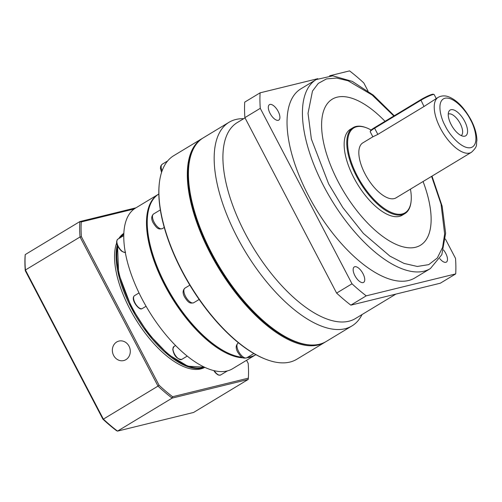 <?xml version="1.0" encoding="UTF-8"?>
<svg xmlns="http://www.w3.org/2000/svg" width="502" height="502" viewBox="0 0 502 502"><rect width="100%" height="100%" fill="white"/><g stroke="black" fill="none" stroke-linecap="round" stroke-linejoin="round"><path stroke-width="0.75" d="M245.02 117.888L237.182 122.626A114.418 50.915 58.9 0 0 245.045 233.141A114.418 50.915 58.9 0 0 355.529 318.488L395.896 294.097M243.696 118.692A118.936 52.923 58.9 0 0 229 122.293A118.936 52.923 58.9 0 0 237.17 237.17A118.936 52.923 58.9 0 0 352.021 325.886A118.936 52.923 58.9 0 0 362.049 314.553M229 122.293L203.304 137.818A118.936 52.923 58.9 0 0 188.928 164.869A118.936 52.923 58.9 0 0 211.474 252.701A118.936 52.923 58.9 0 0 295.691 341.561A118.936 52.923 58.9 0 0 319.498 344.215A118.936 52.923 58.9 0 0 326.325 341.416L352.021 325.886M443.486 249.946A9.036 4.022 -121.1 0 1 445.745 253.366A9.036 4.022 -121.1 0 1 446.366 262.094A9.036 4.022 -121.1 0 1 439.846 258.699M362.996 273.665A9.036 4.022 -121.1 0 1 363.617 282.388A9.036 4.022 -121.1 0 1 354.895 275.648A9.036 4.022 -121.1 0 1 354.274 266.926A9.036 4.022 -121.1 0 1 362.996 273.665M278.158 111.381A9.036 4.022 -121.1 0 1 278.779 120.11A9.036 4.022 -121.1 0 1 270.057 113.37A9.036 4.022 -121.1 0 1 269.436 104.648A9.036 4.022 -121.1 0 1 278.158 111.381M188.928 164.869L188.802 165.967A117.932 52.478 58.9 0 0 219.129 267.221A117.932 52.478 58.9 0 0 294.661 341.165L295.691 341.561M430.383 268.57L414.997 277.863A110.409 49.127 -121.1 0 1 308.391 195.51A110.409 49.127 -121.1 0 1 300.805 88.873L316.191 79.58A110.409 49.127 -121.1 0 0 323.777 186.217A110.409 49.127 -121.1 0 0 430.383 268.57L441.835 254.671L445.632 233.192L442.162 206.228L431.996 176.127M423.073 181.517A85.315 37.964 -121.1 0 1 420.488 245.233A85.315 37.964 58.9 0 0 423.06 181.523M420.488 245.233A85.315 37.964 -121.1 0 1 338.103 181.598A85.315 37.964 -121.1 0 1 332.242 99.195A85.315 37.964 -121.1 0 1 385.04 121.315A85.315 37.964 58.9 0 0 332.236 99.195M410.441 189.154A49.585 22.063 -121.1 0 1 411.075 201.515L411 202.168A50.187 22.333 -121.1 0 1 404.932 213.582A50.187 22.333 -121.1 0 1 356.476 176.152A50.187 22.333 -121.1 0 1 353.025 127.677A50.187 22.333 -121.1 0 1 365.952 127.621L366.573 127.853A49.585 22.063 -121.1 0 1 371.116 130.031M404.932 213.582L402.303 215.176A50.187 22.333 -121.1 0 1 353.847 177.739A50.187 22.333 -121.1 0 1 350.396 129.271L353.025 127.677M411.075 201.515A49.585 22.063 -121.1 0 1 390.11 211.9A49.585 22.063 -121.1 0 1 357.204 175.807A49.585 22.063 -121.1 0 1 366.573 127.853M377.843 134.398L372.854 136.808L362.833 142.863A32.115 14.288 -121.1 0 0 365.042 173.887A32.115 14.288 -121.1 0 0 396.053 197.844L471.447 152.288A32.115 14.288 -121.1 0 1 440.436 128.33A32.115 14.288 -121.1 0 1 438.227 97.306L424.002 106.506L377.843 134.398L374.611 128.217A10.04 1.236 152.4 0 0 370.212 131.593A10.04 1.236 152.4 0 0 370.212 131.762L372.854 136.808M464.664 121.283A15.054 6.702 -121.1 0 1 463.729 136.274A15.054 6.702 -121.1 0 1 451.16 124.596A15.054 6.702 -121.1 0 1 448.813 111.588A15.054 6.702 -121.1 0 1 464.664 121.283M461.225 135.59A12.544 5.585 58.9 0 0 460.208 123.574A12.544 5.585 58.9 0 0 448.255 114.123M350.842 305.147L366.228 295.847L455.709 273.904L440.323 283.203L350.842 305.147A152.564 67.883 -121.1 0 1 336.616 293.093L244.888 117.631A152.564 67.883 -121.1 0 1 244.712 102.132L260.099 92.832L317.804 78.682M366.228 295.847A152.564 67.883 -121.1 0 1 352.002 283.799L336.616 293.093M445.393 239.015L455.527 258.404A152.564 67.883 -121.1 0 1 455.709 273.904M368.016 91.006L363.799 82.943A152.564 67.883 -121.1 0 0 349.574 70.889L329.626 75.783M244.888 117.631L260.274 108.332A152.564 67.883 -121.1 0 1 260.099 92.832M260.274 108.332L352.002 283.799M436.225 98.517L434.161 94.571A10.04 1.236 152.4 0 0 434.023 94.47A10.04 1.236 152.4 0 0 420.77 100.325L374.611 128.217L374.599 127.621A9.438 1.167 152.4 0 0 370.47 130.796L370.212 131.593M434.023 94.47L433.22 94.225A9.438 1.167 152.4 0 0 420.764 99.729L374.599 127.621M192.398 151.071A118.334 52.654 58.9 0 0 210.978 253.096A118.334 52.654 58.9 0 0 309.521 344.905M202.733 138.175A118.936 52.923 58.9 0 0 202.149 138.514A118.936 52.923 58.9 0 0 210.319 253.397A118.936 52.923 58.9 0 0 325.171 342.113A118.936 52.923 58.9 0 0 325.742 341.755M202.149 138.514L173.761 155.67A118.936 52.923 58.9 0 0 159.385 182.722A118.936 52.923 58.9 0 0 181.931 270.547A118.936 52.923 58.9 0 0 266.148 359.407A118.936 52.923 58.9 0 0 296.782 359.263L325.171 342.113M159.385 182.722L159.31 183.381A118.334 52.654 58.9 0 0 181.743 270.76A118.334 52.654 58.9 0 0 265.527 359.175L266.148 359.407M158.827 194.017A93.843 41.754 58.9 0 0 147.224 222.643A93.843 41.754 58.9 0 0 165.415 284.571A93.843 41.754 58.9 0 0 225.153 351.607A93.843 41.754 58.9 0 0 242.089 357.261M147.224 222.643L147.23 223.202A93.24 41.49 58.9 0 0 165.296 284.734A93.24 41.49 58.9 0 0 224.658 351.344L225.153 351.607M158.582 194.167A93.843 41.754 58.9 0 0 158.199 194.393A93.843 41.754 58.9 0 0 164.643 285.036A93.843 41.754 58.9 0 0 243.206 357.863M158.199 194.393L135.502 208.104A93.843 41.754 58.9 0 0 123.768 237.371A93.843 41.754 58.9 0 0 141.947 298.746A93.843 41.754 58.9 0 0 184.786 354.086A93.843 41.754 58.9 0 0 227.18 370.959A93.843 41.754 58.9 0 0 232.57 368.75L255.261 355.033A93.843 41.754 58.9 0 0 255.643 354.795M247.605 357.298A93.843 41.754 58.9 0 0 255.888 354.657M238.538 342.841L237.998 343.167A8.534 3.796 58.9 0 0 238.582 351.406A8.534 3.796 58.9 0 0 246.821 357.769A93.843 41.754 58.9 0 0 255.261 355.033M204.596 367.238A78.287 34.833 -121.1 0 1 131.229 307.732A78.287 34.833 -121.1 0 1 117.286 245.001M120.311 237.678A78.287 34.833 -121.1 0 1 123.831 233.568M123.837 233.342A78.287 34.833 58.9 0 0 118.773 238.607M116.709 242.836A78.287 34.833 58.9 0 0 129.692 308.661A78.287 34.833 58.9 0 0 204.803 367.338M116.709 341.987A10.04 8.904 76.2 0 1 118.93 341.065A10.04 8.904 76.2 0 1 129.566 347.397A10.04 8.904 76.2 0 1 125.939 359.639A10.04 8.904 76.2 0 1 123.712 360.561A10.04 8.904 76.2 0 1 113.082 354.23A10.04 8.904 76.2 0 1 116.709 341.987M246.57 360.285L248.176 363.36A130.382 58.012 -121.1 0 1 248.346 378.15L172.625 396.718A130.382 58.012 -121.1 0 1 159.052 385.216L81.431 236.737A130.382 58.012 -121.1 0 1 81.261 221.947L134.21 208.964M172.625 396.718L172.155 398.105L248.201 379.456L248.346 378.15M136.004 207.803L79.862 221.57L81.261 221.947M25.244 254.577A131.386 58.458 58.9 0 0 25.42 269.994L25.269 270.672A130.382 58.012 58.9 0 1 25.1 255.882L25.244 254.577L79.862 221.57A131.386 58.458 58.9 0 0 80.044 236.988L81.431 236.737M25.269 270.672L102.891 419.151L103.381 419.12L25.42 269.994L80.044 236.988L157.998 386.113L159.052 385.216M102.891 419.151A130.382 58.012 58.9 0 0 116.47 430.653L117.531 431.111A131.386 58.458 58.9 0 1 103.381 419.12L157.998 386.113A131.386 58.458 58.9 0 0 172.155 398.105L117.531 431.111L193.577 412.462L248.201 379.456M431.601 176.365L441.051 204.138L444.64 233.995L442.582 247.392L437.292 258.022L428.708 264.642L417.306 266.462L403.997 263.406L389.91 256.114L363.41 233.436L342.778 207.495L328.653 183.914L311.372 139.041L308.033 113.308L312.47 91.094L318.306 83.382L326.482 78.908L336.61 78.048L348.081 80.772L372.145 95.016L393.844 116M470.518 119.846C474.804 126.95 479.987 145.028 470.832 147.651C461.332 149.602 448.581 133.381 445.312 126.027C441.026 118.924 435.843 100.846 444.992 98.223C454.498 96.271 467.243 112.492 470.518 119.846M424.002 106.506L420.764 99.729M154.12 222.254A8.534 3.796 58.9 0 0 162.353 228.617C158.896 229.433 157.321 229.301 153.235 222.963C151.14 219.211 151.24 216.224 153.53 214.009A8.534 3.796 58.9 0 0 154.12 222.254M185.508 296.368A8.534 3.796 58.9 0 0 193.747 302.731C190.289 303.553 188.708 303.415 184.629 297.077C182.533 293.325 182.628 290.344 184.924 288.129A8.534 3.796 58.9 0 0 185.508 296.368M181.693 359.445C176.886 359.118 173.905 355.717 172.751 349.241L173.905 346.556A7.53 3.351 58.9 0 0 172.964 348.903A7.53 3.351 58.9 0 0 174.426 353.828A7.53 3.351 58.9 0 0 181.693 359.445L187.227 356.1M141.859 308.724A7.53 3.351 58.9 0 0 142.292 308.548L141.727 308.78C139.142 310.631 130.018 299.167 134.511 295.659A7.53 3.351 58.9 0 0 135.025 302.932A7.53 3.351 58.9 0 0 141.859 308.724M117.713 246.024A78.287 34.833 58.9 0 0 132.001 307.262A78.287 34.833 58.9 0 0 204.377 367.138M123.768 235.589L117.782 239.203A7.53 3.351 58.9 0 0 118.303 246.476A7.53 3.351 58.9 0 0 121.735 250.912A7.53 3.351 58.9 0 0 125.255 252.236M167.649 160.947L162.209 164.229A8.534 3.796 58.9 0 0 162.071 170.912M123.818 233.813A78.287 34.833 58.9 0 0 121.082 237.214M214.191 370.671A7.53 3.351 58.9 0 0 220.692 374.963L227.419 370.896M471.447 152.288C478.488 145.724 475.827 144.883 476.9 140.535C476.837 134.197 474.867 127.301 470.995 119.846C464.896 108.915 458.27 101.611 451.135 97.928C446.542 95.443 442.237 95.236 438.227 97.306M394.252 115.749L373.281 95.116L352.297 81.38L332.782 75.827L316.191 79.58M253.868 353.515L246.821 357.769C243.363 358.591 241.782 358.453 237.703 352.115C235.607 348.363 235.702 345.382 237.998 343.167M204.402 367.15L187.842 366.215L168.22 354.443L148.429 333.817L131.562 307.619L118.641 273.59L117.543 245.654M125.569 252.092C125.299 252.864 123.894 252.481 121.346 250.95C118.491 247.888 114.651 242.974 117.782 239.203M160.32 209.911L153.53 214.009M189.85 285.155L184.924 288.129M175.593 345.539L173.905 346.556M139.023 292.93L134.511 295.659M164.248 227.475L162.353 228.617M199.156 299.462L193.747 302.731M161.55 172.437L160.439 168.333L160.747 166.024L162.209 164.229M146.076 306.264L142.292 308.548M213.726 370.558L215.414 372.81L217.573 374.624L218.859 375.17L220.692 374.963M120.919 237.308L123.818 233.781"/></g></svg>
